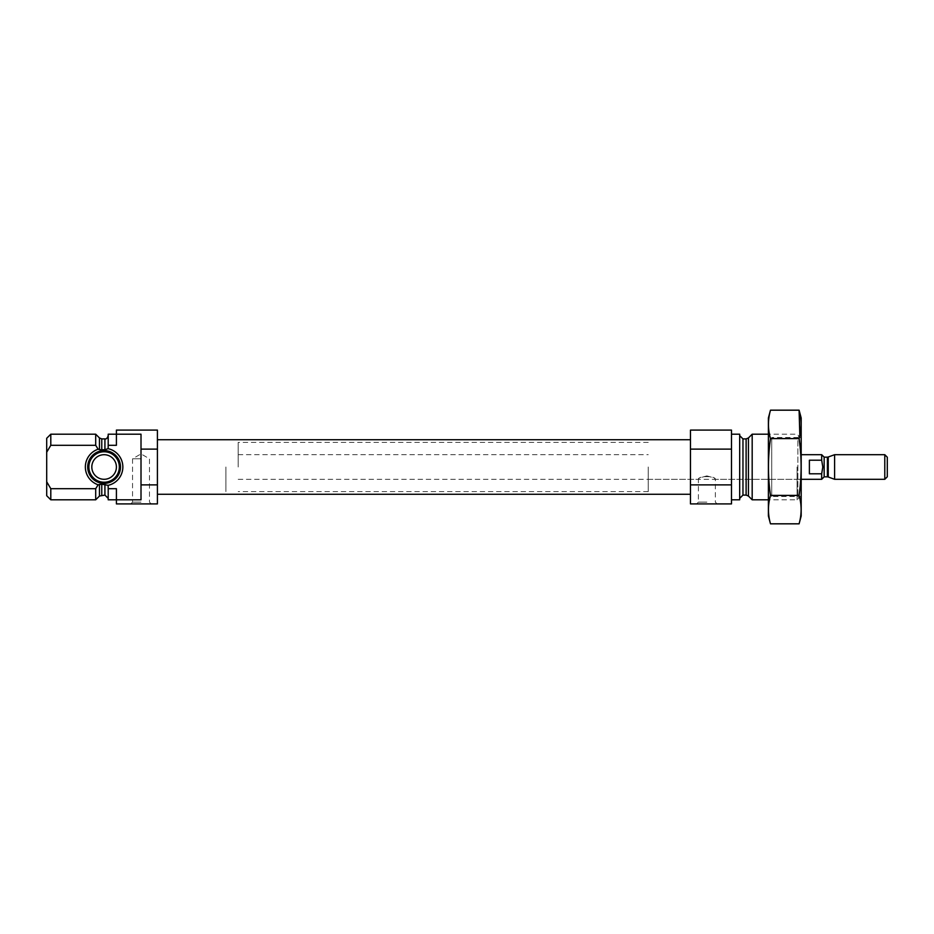 <?xml version="1.0" encoding="UTF-8"?>
<svg xmlns="http://www.w3.org/2000/svg" width="934" height="934" viewBox="0 0 934 934"><rect width="100%" height="100%" fill="white"/><g stroke="black" fill="none" stroke-linecap="round" stroke-linejoin="round"><path stroke-width="0.7" stroke-dasharray="4.67 3.5" d="M706.875 502.13L698.399 502.13L706.875 502.13M706.875 475.92C712.023 477.181 714.849 478.313 715.351 479.305C715.853 475.745 697.896 475.756 698.399 479.305C698.912 478.313 701.738 477.181 706.875 475.92M104.923 438.91L104.923 449.686L108.134 448.67L108.204 435.629L108.204 447.538L108.204 445.308L116.411 445.308L116.411 430.095L157.414 430.095L157.414 449.126L141.011 449.126L141.011 499.807L141.011 449.126M116.411 434.193L141.011 434.193L141.011 499.807L116.411 499.807L116.411 488.692L116.411 499.807L116.411 488.692L108.204 488.692L108.204 486.462L108.204 498.371L108.134 485.33L104.923 484.314L98.14 484.793A18.773 18.773 0 0 1 98.14 449.207L101.771 449.779L101.771 438.91M95.7 434.193L95.7 445.308L98.14 449.207M46.7 438.291L46.7 481.781L50.798 488.692L95.7 488.692L95.7 499.807M46.7 452.219L50.798 445.308L95.7 445.308M116.411 499.807L116.411 503.905L157.414 503.905L157.414 484.874L141.011 484.874M157.414 449.126L157.414 484.874M108.204 434.193L108.204 445.308M108.204 488.692L108.204 499.807M50.798 434.193L50.798 445.308M50.798 488.692L50.798 499.807M46.7 481.781L46.7 495.709M157.414 467L157.414 494.273L157.414 467M801.185 467L801.185 495.709L801.185 467M797.087 467L797.087 499.807L797.087 467M752.185 434.193L752.185 499.807M739.681 434.193L739.681 499.807M731.485 467L731.485 499.807L731.485 467M731.485 449.126L690.471 449.126L690.471 430.095L731.485 430.095L731.485 503.905L690.471 503.905L690.471 484.874L731.485 484.874M690.471 449.126L690.471 484.874M706.875 503.905L696.624 503.905L706.875 503.905M690.471 467L690.471 494.273L690.471 467M141.011 503.905L130.76 503.905L141.011 503.905M108.134 448.67A18.773 18.773 0 0 1 108.134 485.33M120.509 467A16.403 16.403 0 0 1 95.91 481.208A16.403 16.403 0 0 1 95.91 452.792A16.403 16.403 0 0 1 120.509 467A16.403 16.403 0 0 1 95.91 481.208A16.403 16.403 0 0 1 95.91 452.792A16.403 16.403 0 0 1 120.509 467A16.403 16.403 0 0 1 95.91 481.208A16.403 16.403 0 0 1 95.91 452.792A16.403 16.403 0 0 1 120.509 467M116.411 467A12.305 12.305 0 0 1 97.953 477.648A12.305 12.305 0 0 1 97.953 456.352A12.305 12.305 0 0 1 116.411 467M119.33 467A15.213 15.213 0 0 1 96.494 480.181A15.213 15.213 0 0 1 96.494 453.819A15.213 15.213 0 0 1 119.33 467M141.011 458.804L132.535 458.804L141.011 458.804M141.011 502.13L132.535 502.13L141.011 502.13M648.243 467L648.243 491.599L648.243 467M225.888 467L225.888 491.599L225.888 467M801.185 418L801.185 516M801.185 434.193L801.185 499.807L801.185 434.193L797.858 437.521L797.858 496.479L797.858 437.521L771.717 437.521L771.717 496.479L771.717 437.521L768.39 434.193L768.39 499.807L768.39 434.193L797.087 434.193L801.185 438.291M799.095 523.822C801.781 514.354 801.781 504.874 799.095 495.405C801.781 476.714 801.781 457.777 799.095 438.595L799.843 435.548M799.095 438.595L770.48 438.595C767.795 457.286 767.795 476.223 770.48 495.405C767.795 504.874 767.795 514.354 770.48 523.822M770.48 410.178C767.795 419.646 767.795 429.126 770.48 438.595M799.095 495.405L770.48 495.405M768.39 418L768.39 516M238.193 467L238.193 442.401L238.193 467M821.686 454.695L821.686 460.205L809.393 460.205L809.393 473.795L809.393 460.205L809.393 473.795L821.686 473.795L821.686 479.305M821.686 460.205C822.854 464.91 822.854 469.452 821.686 473.795M887.3 457.216L887.3 476.784M884.79 454.695L884.79 479.305M834.599 454.695L834.599 479.305M104.923 484.314L104.923 495.09M101.771 484.221L101.771 495.09M99.459 437.953L99.459 449.616M99.459 484.384L99.459 496.047M748.438 437.953L748.438 496.047M746.114 438.91L746.114 495.09M742.962 438.91L742.962 495.09M824.15 457.158L824.15 476.842M828.248 457.006L828.248 476.994M827.407 457.158L827.407 476.842M648.243 479.305L698.399 479.305L698.399 502.13L696.624 503.905M238.193 479.305L801.185 479.305L715.351 479.305L715.351 502.13L717.125 503.905M801.185 495.709L797.087 499.807L768.39 499.807L771.717 496.479L797.858 496.479L801.185 499.807M151.261 503.905L149.487 502.13L149.487 458.804L141.011 453.901L132.535 458.804L132.535 502.13L130.76 503.905M238.193 454.695L648.243 454.695M648.243 442.401L238.193 442.401M648.243 491.599L238.193 491.599"/><path stroke-width="1.4" d="M141.011 484.874L141.011 499.807L116.411 499.807L116.411 503.905L157.414 503.905L157.414 484.874L141.011 484.874L141.011 434.193L116.411 434.193L116.411 445.308L108.204 445.308L108.134 448.67L104.923 449.686L101.771 449.779L104.923 449.686L104.923 438.91C106.313 439.249 107.398 438.163 108.204 435.629M104.923 484.314L104.923 495.09L99.459 496.047L95.7 499.807L95.7 488.692L98.14 484.793L101.771 484.221L108.134 485.33L108.204 488.692L116.411 488.692L116.411 499.807L108.204 499.807L108.204 488.692M104.923 438.91L101.771 438.91L101.771 449.779L99.459 449.616L98.14 449.207L95.7 445.308L95.7 434.193L50.798 434.193L50.798 445.308L46.7 452.219L46.7 438.291L50.798 434.193M98.14 449.207A18.773 18.773 0 0 0 98.14 484.793L95.7 488.692L50.798 488.692L50.798 499.807L95.7 499.807M108.134 485.33A18.773 18.773 0 0 0 108.134 448.67M108.204 445.308L108.204 434.193L116.411 434.193L116.411 430.095L157.414 430.095L157.414 449.126L141.011 449.126M157.414 484.874L157.414 449.126M95.7 445.308L50.798 445.308M50.798 499.807L46.7 495.709L46.7 481.781L50.798 488.692M46.7 452.219L46.7 481.781M768.39 499.807L752.185 499.807L752.185 434.193L768.39 434.193M731.485 499.807L739.681 499.807L739.681 434.193L731.485 434.193M731.485 484.874L731.485 503.905L690.471 503.905L690.471 484.874L731.485 484.874L731.485 430.095L690.471 430.095L690.471 449.126L731.485 449.126M690.471 484.874L690.471 449.126M98.887 451.449A16.403 16.403 0 0 1 120.509 467A16.403 16.403 0 0 1 88.088 470.514A16.403 16.403 0 0 1 98.887 451.449M119.33 467A15.213 15.213 0 0 1 96.494 480.181A15.213 15.213 0 0 1 96.494 453.819A15.213 15.213 0 0 1 119.33 467M116.411 467A12.305 12.305 0 0 1 97.953 477.648A12.305 12.305 0 0 1 97.953 456.352A12.305 12.305 0 0 1 116.411 467M799.095 523.822L801.185 516L801.185 418L799.095 410.178C801.781 419.646 801.781 429.126 799.095 438.595C801.781 457.286 801.781 476.223 799.095 495.405C801.781 504.874 801.781 514.354 799.095 523.822L770.48 523.822C767.795 514.354 767.795 504.874 770.48 495.405C767.795 476.714 767.795 457.777 770.48 438.595C767.795 429.126 767.795 419.646 770.48 410.178L799.095 410.178L799.843 435.548M799.095 438.595L770.48 438.595M799.095 495.405L770.48 495.405M770.48 523.822L768.39 516L768.39 418L770.48 410.178M809.393 460.205L809.393 473.795L821.686 473.795L822.796 467L821.686 460.205L809.393 460.205M821.686 460.205L821.686 454.695L801.185 454.695M827.407 476.842L828.248 476.994L828.248 457.006L827.407 457.158L827.407 476.842L824.15 476.842L821.686 479.305L821.686 473.795M884.79 479.305L887.3 476.784L887.3 457.216L884.79 454.695L834.599 454.695L834.599 479.305L884.79 479.305L884.79 454.695M101.771 495.09L101.771 484.221M99.459 449.616L99.459 437.953L101.771 438.91M99.459 496.047L99.459 484.384M748.438 437.953L746.114 438.91L746.114 495.09L748.438 496.047L748.438 437.953L752.185 434.193M746.114 495.09L742.962 495.09L742.962 438.91L739.681 435.629M824.15 476.842L824.15 457.158L821.686 454.695M104.923 495.09L108.204 498.371M99.459 437.953L95.7 434.193M748.438 496.047L752.185 499.807M746.114 438.91L742.962 438.91M742.962 495.09L739.681 498.371M690.471 439.727L157.414 439.727M690.471 494.273L157.414 494.273M821.686 479.305L801.185 479.305M828.248 476.994L834.599 479.305M828.248 457.006L834.599 454.695M827.407 457.158L824.15 457.158"/></g></svg>

